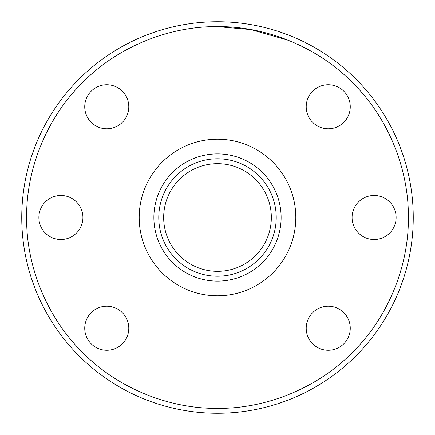 <?xml version="1.0" encoding="UTF-8"?>
<svg xmlns="http://www.w3.org/2000/svg" width="435" height="435" viewBox="0 0 435 435"><rect width="100%" height="100%" fill="white"/><g stroke="black" fill="none" stroke-linecap="round" stroke-linejoin="round"><path stroke-width="0.65" d="M217.5 158.775A58.725 58.725 0 0 1 276.225 217.5A58.725 58.725 0 0 1 217.5 276.225A58.725 58.725 0 0 1 158.775 217.5A58.725 58.725 0 0 1 217.5 158.775M217.5 163.669A53.831 53.831 0 0 1 271.331 217.5A53.831 53.831 0 0 1 217.5 271.331A53.831 53.831 0 0 1 163.669 217.5A53.831 53.831 0 0 1 217.5 163.669M217.5 26.644C172.271 26.084 119.929 44.653 82.547 82.547C44.658 119.924 26.084 172.265 26.644 217.5C26.084 262.729 44.653 315.07 82.547 352.453C119.924 390.342 172.265 408.916 217.5 408.356C262.735 408.916 315.07 390.347 352.453 352.453C390.342 315.076 408.916 262.735 408.356 217.5C408.916 172.271 390.347 119.929 352.453 82.547C315.076 44.658 262.735 26.084 217.5 26.644L250.941 29.596L288.753 40.444M217.5 413.25A195.75 195.75 0 0 1 21.75 217.5A195.75 195.75 0 0 1 217.5 21.75A195.75 195.75 0 0 1 413.25 217.5A195.75 195.75 0 0 1 217.5 413.25M328.235 350.257A22.022 22.022 0 0 1 306.213 328.235A22.022 22.022 0 0 1 328.235 306.213A22.022 22.022 0 0 1 350.257 328.235A22.022 22.022 0 0 1 328.235 350.257M328.235 128.787A22.022 22.022 0 0 1 306.213 106.765A22.022 22.022 0 0 1 328.235 84.743A22.022 22.022 0 0 1 350.257 106.765A22.022 22.022 0 0 1 328.235 128.787M106.765 128.787A22.022 22.022 0 0 1 84.743 106.765A22.022 22.022 0 0 1 106.765 84.743A22.022 22.022 0 0 1 128.787 106.765A22.022 22.022 0 0 1 106.765 128.787M106.765 350.257A22.022 22.022 0 0 1 84.743 328.235A22.022 22.022 0 0 1 106.765 306.213A22.022 22.022 0 0 1 128.787 328.235A22.022 22.022 0 0 1 106.765 350.257M374.1 239.522A22.022 22.022 0 0 1 352.078 217.5A22.022 22.022 0 0 1 374.1 195.478A22.022 22.022 0 0 1 396.122 217.5A22.022 22.022 0 0 1 374.1 239.522M60.9 239.522A22.022 22.022 0 0 1 38.878 217.5A22.022 22.022 0 0 1 60.9 195.478A22.022 22.022 0 0 1 82.922 217.5A22.022 22.022 0 0 1 60.9 239.522M217.5 281.119A63.619 63.619 0 0 1 153.881 217.5A63.619 63.619 0 0 1 217.5 153.881A63.619 63.619 0 0 1 281.119 217.5A63.619 63.619 0 0 1 217.5 281.119M217.5 295.8A78.3 78.3 0 0 1 139.2 217.5A78.3 78.3 0 0 1 217.5 139.2A78.3 78.3 0 0 1 295.8 217.5A78.3 78.3 0 0 1 217.5 295.8M58.681 111.659L57.752 113.062M376.318 323.341L377.248 321.938"/></g></svg>

